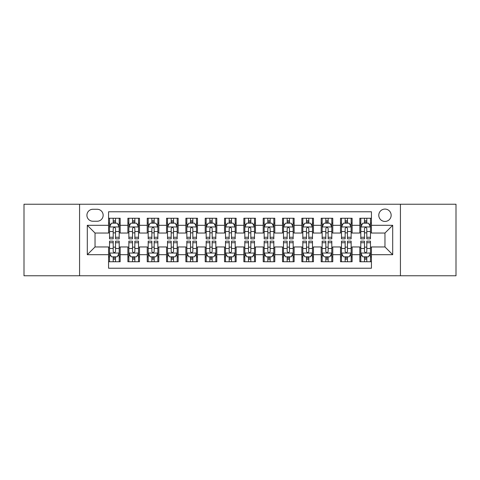 <?xml version="1.0" encoding="UTF-8"?>
<svg xmlns="http://www.w3.org/2000/svg" width="480" height="480" viewBox="0 0 480 480"><rect width="100%" height="100%" fill="white"/><g stroke="black" fill="none" stroke-linecap="round" stroke-linejoin="round"><path stroke-width="0.72" d="M384.966 209.076A6.186 6.186 0 0 0 378.78 215.262A6.186 6.186 0 0 0 384.966 221.442A6.186 6.186 0 0 0 391.152 215.262A6.186 6.186 0 0 0 384.966 209.076M400.428 275.76L456 275.76L456 204.24L400.428 204.24L400.428 275.76L79.572 275.76L79.572 204.24L24 204.24L24 275.76L79.572 275.76M371.436 218.256L359.838 218.256L359.838 225.312L352.11 225.312L352.11 233.04L359.838 233.04L359.838 225.312M352.11 225.312L352.11 218.256L340.512 218.256L340.512 225.312L332.778 225.312L332.778 233.04L340.512 233.04L340.512 225.312M332.778 225.312L332.778 218.256L321.18 218.256L321.18 225.312L313.452 225.312L313.452 233.04L321.18 233.04L321.18 225.312M313.452 225.312L313.452 218.256L301.854 218.256L301.854 225.312L294.12 225.312L294.12 233.04L301.854 233.04L301.854 225.312M294.12 225.312L294.12 218.256L282.522 218.256L282.522 225.312L274.794 225.312L274.794 233.04L282.522 233.04L282.522 225.312M274.794 225.312L274.794 218.256L263.196 218.256L263.196 225.312L255.462 225.312L255.462 233.04L263.196 233.04L263.196 225.312M255.462 225.312L255.462 218.256L243.864 218.256L243.864 225.312L236.136 225.312L236.136 233.04L243.864 233.04L243.864 225.312M236.136 225.312L236.136 218.256L224.538 218.256L224.538 225.312L216.804 225.312L216.804 233.04L224.538 233.04L224.538 225.312M216.804 225.312L216.804 218.256L205.206 218.256L205.206 225.312L197.478 225.312L197.478 233.04L205.206 233.04L205.206 225.312M197.478 225.312L197.478 218.256L185.88 218.256L185.88 225.312L178.146 225.312L178.146 233.04L185.88 233.04L185.88 225.312M178.146 225.312L178.146 218.256L166.548 218.256L166.548 225.312L158.82 225.312L158.82 233.04L166.548 233.04L166.548 225.312M158.82 225.312L158.82 218.256L147.222 218.256L147.222 225.312L139.488 225.312L139.488 233.04L147.222 233.04L147.222 225.312M139.488 225.312L139.488 218.256L127.89 218.256L127.89 233.04L120.162 233.04L120.162 218.256L108.564 218.256M108.564 261.744L120.162 261.744L120.162 246.96L127.89 246.96L127.89 261.744L139.488 261.744L139.488 246.96L147.222 246.96L147.222 254.688L139.488 254.688M147.222 254.688L147.222 261.744L158.82 261.744L158.82 246.96L166.548 246.96L166.548 254.688L158.82 254.688M166.548 254.688L166.548 261.744L178.146 261.744L178.146 246.96L185.88 246.96L185.88 254.688L178.146 254.688M185.88 254.688L185.88 261.744L197.478 261.744L197.478 246.96L205.206 246.96L205.206 254.688L197.478 254.688M205.206 254.688L205.206 261.744L216.804 261.744L216.804 246.96L224.538 246.96L224.538 254.688L216.804 254.688M224.538 254.688L224.538 261.744L236.136 261.744L236.136 246.96L243.864 246.96L243.864 254.688L236.136 254.688M243.864 254.688L243.864 261.744L255.462 261.744L255.462 246.96L263.196 246.96L263.196 254.688L255.462 254.688M263.196 254.688L263.196 261.744L274.794 261.744L274.794 246.96L282.522 246.96L282.522 254.688L274.794 254.688M282.522 254.688L282.522 261.744L294.12 261.744L294.12 246.96L301.854 246.96L301.854 254.688L294.12 254.688M301.854 254.688L301.854 261.744L313.452 261.744L313.452 246.96L321.18 246.96L321.18 254.688L313.452 254.688M321.18 254.688L321.18 261.744L332.778 261.744L332.778 246.96L340.512 246.96L340.512 254.688L332.778 254.688M340.512 254.688L340.512 261.744L352.11 261.744L352.11 246.96L359.838 246.96L359.838 254.688L352.11 254.688M92.91 221.25L97.158 221.25A5.994 5.994 0 0 0 103.152 215.262A5.994 5.994 0 0 0 97.158 209.268L92.91 209.268A5.994 5.994 0 0 0 86.916 215.262A5.994 5.994 0 0 0 92.91 221.25M400.428 204.24L79.572 204.24M371.436 225.312L371.436 211.782L108.564 211.782L108.564 233.04L95.034 233.04L95.034 246.96L108.564 246.96L108.564 268.218L371.436 268.218L371.436 246.96L384.966 246.96L384.966 233.04L371.436 233.04L371.436 225.312L392.7 225.312L392.7 254.688L371.436 254.688M108.564 254.688L87.3 254.688L87.3 225.312L108.564 225.312M359.838 254.688L359.838 261.744L371.436 261.744M108.564 223.086L109.53 223.086M113.202 223.086L115.524 223.086M119.196 223.086L120.162 223.086M108.564 232.848L109.53 232.848M113.202 232.848L115.524 232.848M119.196 232.848L120.162 232.848M108.564 247.152L109.53 247.152M113.202 247.152L115.524 247.152M119.196 247.152L120.162 247.152M108.564 256.914L109.53 256.914M113.202 256.914L115.524 256.914M119.196 256.914L120.162 256.914M127.89 232.848L128.862 232.848M132.534 232.848L134.85 232.848M138.522 232.848L139.488 232.848M127.89 223.086L128.862 223.086M132.534 223.086L134.85 223.086M138.522 223.086L139.488 223.086M127.89 247.152L128.862 247.152M132.534 247.152L134.85 247.152M138.522 247.152L139.488 247.152M127.89 256.914L128.862 256.914M132.534 256.914L134.85 256.914M138.522 256.914L139.488 256.914M147.222 247.152L148.188 247.152M151.86 247.152L154.182 247.152M157.854 247.152L158.82 247.152M147.222 256.914L148.188 256.914M151.86 256.914L154.182 256.914M157.854 256.914L158.82 256.914M147.222 223.086L148.188 223.086M151.86 223.086L154.182 223.086M157.854 223.086L158.82 223.086M147.222 232.848L148.188 232.848M151.86 232.848L154.182 232.848M157.854 232.848L158.82 232.848M166.548 247.152L167.514 247.152M171.192 247.152L173.508 247.152M177.18 247.152L178.146 247.152M166.548 256.914L167.514 256.914M171.192 256.914L173.508 256.914M177.18 256.914L178.146 256.914M166.548 223.086L167.514 223.086M171.192 223.086L173.508 223.086M177.18 223.086L178.146 223.086M166.548 232.848L167.514 232.848M171.192 232.848L173.508 232.848M177.18 232.848L178.146 232.848M185.88 247.152L186.846 247.152M190.518 247.152L192.84 247.152M196.512 247.152L197.478 247.152M185.88 256.914L186.846 256.914M190.518 256.914L192.84 256.914M196.512 256.914L197.478 256.914M185.88 223.086L186.846 223.086M190.518 223.086L192.84 223.086M196.512 223.086L197.478 223.086M185.88 232.848L186.846 232.848M190.518 232.848L192.84 232.848M196.512 232.848L197.478 232.848M205.206 247.152L206.172 247.152M209.844 247.152L212.166 247.152M215.838 247.152L216.804 247.152M205.206 256.914L206.172 256.914M209.844 256.914L212.166 256.914M215.838 256.914L216.804 256.914M205.206 223.086L206.172 223.086M209.844 223.086L212.166 223.086M215.838 223.086L216.804 223.086M205.206 232.848L206.172 232.848M209.844 232.848L212.166 232.848M215.838 232.848L216.804 232.848M224.538 247.152L225.504 247.152M229.176 247.152L231.498 247.152M235.17 247.152L236.136 247.152M224.538 256.914L225.504 256.914M229.176 256.914L231.498 256.914M235.17 256.914L236.136 256.914M224.538 223.086L225.504 223.086M229.176 223.086L231.498 223.086M235.17 223.086L236.136 223.086M224.538 232.848L225.504 232.848M229.176 232.848L231.498 232.848M235.17 232.848L236.136 232.848M243.864 247.152L244.83 247.152M248.502 247.152L250.824 247.152M254.496 247.152L255.462 247.152M243.864 256.914L244.83 256.914M248.502 256.914L250.824 256.914M254.496 256.914L255.462 256.914M243.864 223.086L244.83 223.086M248.502 223.086L250.824 223.086M254.496 223.086L255.462 223.086M243.864 232.848L244.83 232.848M248.502 232.848L250.824 232.848M254.496 232.848L255.462 232.848M263.196 247.152L264.162 247.152M267.834 247.152L270.156 247.152M273.828 247.152L274.794 247.152M263.196 256.914L264.162 256.914M267.834 256.914L270.156 256.914M273.828 256.914L274.794 256.914M263.196 223.086L264.162 223.086M267.834 223.086L270.156 223.086M273.828 223.086L274.794 223.086M263.196 232.848L264.162 232.848M267.834 232.848L270.156 232.848M273.828 232.848L274.794 232.848M282.522 247.152L283.488 247.152M287.16 247.152L289.482 247.152M293.154 247.152L294.12 247.152M282.522 256.914L283.488 256.914M287.16 256.914L289.482 256.914M293.154 256.914L294.12 256.914M282.522 223.086L283.488 223.086M287.16 223.086L289.482 223.086M293.154 223.086L294.12 223.086M282.522 232.848L283.488 232.848M287.16 232.848L289.482 232.848M293.154 232.848L294.12 232.848M301.854 247.152L302.82 247.152M306.492 247.152L308.808 247.152M312.486 247.152L313.452 247.152M301.854 256.914L302.82 256.914M306.492 256.914L308.808 256.914M312.486 256.914L313.452 256.914M301.854 223.086L302.82 223.086M306.492 223.086L308.808 223.086M312.486 223.086L313.452 223.086M301.854 232.848L302.82 232.848M306.492 232.848L308.808 232.848M312.486 232.848L313.452 232.848M321.18 247.152L322.146 247.152M325.818 247.152L328.14 247.152M331.812 247.152L332.778 247.152M321.18 256.914L322.146 256.914M325.818 256.914L328.14 256.914M331.812 256.914L332.778 256.914M321.18 223.086L322.146 223.086M325.818 223.086L328.14 223.086M331.812 223.086L332.778 223.086M321.18 232.848L322.146 232.848M325.818 232.848L328.14 232.848M331.812 232.848L332.778 232.848M340.512 247.152L341.478 247.152M345.15 247.152L347.466 247.152M351.138 247.152L352.11 247.152M340.512 256.914L341.478 256.914M345.15 256.914L347.466 256.914M351.138 256.914L352.11 256.914M340.512 223.086L341.478 223.086M345.15 223.086L347.466 223.086M351.138 223.086L352.11 223.086M340.512 232.848L341.478 232.848M345.15 232.848L347.466 232.848M351.138 232.848L352.11 232.848M359.838 247.152L360.804 247.152M364.476 247.152L366.798 247.152M370.47 247.152L371.436 247.152M359.838 256.914L360.804 256.914M364.476 256.914L366.798 256.914M370.47 256.914L371.436 256.914M359.838 223.086L360.804 223.086M364.476 223.086L366.798 223.086M370.47 223.086L371.436 223.086M359.838 232.848L360.804 232.848M364.476 232.848L366.798 232.848M370.47 232.848L371.436 232.848M95.034 233.04L87.3 225.312M95.034 246.96L87.3 254.688M392.7 225.312L384.966 233.04M392.7 254.688L384.966 246.96M115.524 220.77L113.202 220.77M119.196 237.264L115.524 237.264L115.524 238.842L119.196 238.842L119.196 227.052L117.264 223.182L111.462 223.182L109.53 227.052L109.53 238.842L113.202 238.842L113.202 237.264L109.53 237.264M109.53 227.052L109.53 218.256M119.196 227.052L119.196 218.256M113.202 223.182L113.202 218.256M115.524 218.256L115.524 223.182M115.524 237.264L115.524 228.498C114.75 227.01 113.976 227.01 113.202 228.498L113.202 237.264M113.202 259.23L115.524 259.23M109.53 242.736L113.202 242.736L113.202 241.158L109.53 241.158L109.53 252.948L111.462 256.818L117.264 256.818L119.196 252.948L119.196 241.158L115.524 241.158L115.524 242.736L119.196 242.736M119.196 252.948L119.196 261.744M109.53 252.948L109.53 261.744M115.524 256.818L115.524 261.744M113.202 261.744L113.202 256.818M113.202 242.736L113.202 251.502C113.976 252.99 114.75 252.99 115.524 251.502L115.524 242.736M134.85 220.77L132.534 220.77M138.522 237.264L134.85 237.264L134.85 238.842L138.522 238.842L138.522 227.052L136.59 223.182L130.794 223.182L128.862 227.052L128.862 238.842L132.534 238.842L132.534 237.264L128.862 237.264M128.862 227.052L128.862 218.256M138.522 227.052L138.522 218.256M132.534 223.182L132.534 218.256M134.85 218.256L134.85 223.182M134.85 237.264L134.85 228.498C134.076 227.01 133.308 227.01 132.534 228.498L132.534 237.264M154.182 220.77L151.86 220.77M157.854 237.264L154.182 237.264L154.182 238.842L157.854 238.842L157.854 227.052L155.922 223.182L150.12 223.182L148.188 227.052L148.188 238.842L151.86 238.842L151.86 237.264L148.188 237.264M148.188 227.052L148.188 218.256M157.854 227.052L157.854 218.256M151.86 223.182L151.86 218.256M154.182 218.256L154.182 223.182M154.182 237.264L154.182 228.498C153.408 227.01 152.634 227.01 151.86 228.498L151.86 237.264M173.508 220.77L171.192 220.77M177.18 237.264L173.508 237.264L173.508 238.842L177.18 238.842L177.18 227.052L175.248 223.182L169.452 223.182L167.514 227.052L167.514 238.842L171.192 238.842L171.192 237.264L167.514 237.264M167.514 227.052L167.514 218.256M177.18 227.052L177.18 218.256M171.192 223.182L171.192 218.256M173.508 218.256L173.508 223.182M173.508 237.264L173.508 228.498C172.734 227.01 171.966 227.01 171.192 228.498L171.192 237.264M192.84 220.77L190.518 220.77M196.512 237.264L192.84 237.264L192.84 238.842L196.512 238.842L196.512 227.052L194.58 223.182L188.778 223.182L186.846 227.052L186.846 238.842L190.518 238.842L190.518 237.264L186.846 237.264M186.846 227.052L186.846 218.256M196.512 227.052L196.512 218.256M190.518 223.182L190.518 218.256M192.84 218.256L192.84 223.182M192.84 237.264L192.84 228.498C192.066 227.01 191.292 227.01 190.518 228.498L190.518 237.264M132.534 259.23L134.85 259.23M128.862 242.736L132.534 242.736L132.534 241.158L128.862 241.158L128.862 252.948L130.794 256.818L136.59 256.818L138.522 252.948L138.522 241.158L134.85 241.158L134.85 242.736L138.522 242.736M138.522 252.948L138.522 261.744M128.862 252.948L128.862 261.744M134.85 256.818L134.85 261.744M132.534 261.744L132.534 256.818M132.534 242.736L132.534 251.502C133.302 252.99 134.076 252.99 134.85 251.502L134.85 242.736M151.86 259.23L154.182 259.23M148.188 242.736L151.86 242.736L151.86 241.158L148.188 241.158L148.188 252.948L150.12 256.818L155.922 256.818L157.854 252.948L157.854 241.158L154.182 241.158L154.182 242.736L157.854 242.736M157.854 252.948L157.854 261.744M148.188 252.948L148.188 261.744M154.182 256.818L154.182 261.744M151.86 261.744L151.86 256.818M151.86 242.736L151.86 251.502C152.634 252.99 153.408 252.99 154.182 251.502L154.182 242.736M171.192 259.23L173.508 259.23M167.514 242.736L171.192 242.736L171.192 241.158L167.514 241.158L167.514 252.948L169.452 256.818L175.248 256.818L177.18 252.948L177.18 241.158L173.508 241.158L173.508 242.736L177.18 242.736M177.18 252.948L177.18 261.744M167.514 252.948L167.514 261.744M173.508 256.818L173.508 261.744M171.192 261.744L171.192 256.818M171.192 242.736L171.192 251.502C171.96 252.99 172.734 252.99 173.508 251.502L173.508 242.736M190.518 259.23L192.84 259.23M186.846 242.736L190.518 242.736L190.518 241.158L186.846 241.158L186.846 252.948L188.778 256.818L194.58 256.818L196.512 252.948L196.512 241.158L192.84 241.158L192.84 242.736L196.512 242.736M196.512 252.948L196.512 261.744M186.846 252.948L186.846 261.744M192.84 256.818L192.84 261.744M190.518 261.744L190.518 256.818M190.518 242.736L190.518 251.502C191.292 252.99 192.066 252.99 192.84 251.502L192.84 242.736M212.166 220.77L209.844 220.77M215.838 237.264L212.166 237.264L212.166 238.842L215.838 238.842L215.838 227.052L213.906 223.182L208.11 223.182L206.172 227.052L206.172 238.842L209.844 238.842L209.844 237.264L206.172 237.264M206.172 227.052L206.172 218.256M215.838 227.052L215.838 218.256M209.844 223.182L209.844 218.256M212.166 218.256L212.166 223.182M212.166 237.264L212.166 228.498C211.392 227.01 210.624 227.01 209.844 228.498L209.844 237.264M209.844 259.23L212.166 259.23M206.172 242.736L209.844 242.736L209.844 241.158L206.172 241.158L206.172 252.948L208.11 256.818L213.906 256.818L215.838 252.948L215.838 241.158L212.166 241.158L212.166 242.736L215.838 242.736M215.838 252.948L215.838 261.744M206.172 252.948L206.172 261.744M212.166 256.818L212.166 261.744M209.844 261.744L209.844 256.818M209.844 242.736L209.844 251.502C210.618 252.99 211.392 252.99 212.166 251.502L212.166 242.736M231.498 220.77L229.176 220.77M235.17 237.264L231.498 237.264L231.498 238.842L235.17 238.842L235.17 227.052L233.232 223.182L227.436 223.182L225.504 227.052L225.504 238.842L229.176 238.842L229.176 237.264L225.504 237.264M225.504 227.052L225.504 218.256M235.17 227.052L235.17 218.256M229.176 223.182L229.176 218.256M231.498 218.256L231.498 223.182M231.498 237.264L231.498 228.498C230.724 227.01 229.95 227.01 229.176 228.498L229.176 237.264M229.176 259.23L231.498 259.23M225.504 242.736L229.176 242.736L229.176 241.158L225.504 241.158L225.504 252.948L227.436 256.818L233.232 256.818L235.17 252.948L235.17 241.158L231.498 241.158L231.498 242.736L235.17 242.736M235.17 252.948L235.17 261.744M225.504 252.948L225.504 261.744M231.498 256.818L231.498 261.744M229.176 261.744L229.176 256.818M229.176 242.736L229.176 251.502C229.95 252.99 230.724 252.99 231.498 251.502L231.498 242.736M250.824 220.77L248.502 220.77M254.496 237.264L250.824 237.264L250.824 238.842L254.496 238.842L254.496 227.052L252.564 223.182L246.768 223.182L244.83 227.052L244.83 238.842L248.502 238.842L248.502 237.264L244.83 237.264M244.83 227.052L244.83 218.256M254.496 227.052L254.496 218.256M248.502 223.182L248.502 218.256M250.824 218.256L250.824 223.182M250.824 237.264L250.824 228.498C250.05 227.01 249.276 227.01 248.502 228.498L248.502 237.264M248.502 259.23L250.824 259.23M244.83 242.736L248.502 242.736L248.502 241.158L244.83 241.158L244.83 252.948L246.768 256.818L252.564 256.818L254.496 252.948L254.496 241.158L250.824 241.158L250.824 242.736L254.496 242.736M254.496 252.948L254.496 261.744M244.83 252.948L244.83 261.744M250.824 256.818L250.824 261.744M248.502 261.744L248.502 256.818M248.502 242.736L248.502 251.502C249.276 252.99 250.05 252.99 250.824 251.502L250.824 242.736M270.156 220.77L267.834 220.77M273.828 237.264L270.156 237.264L270.156 238.842L273.828 238.842L273.828 227.052L271.89 223.182L266.094 223.182L264.162 227.052L264.162 238.842L267.834 238.842L267.834 237.264L264.162 237.264M264.162 227.052L264.162 218.256M273.828 227.052L273.828 218.256M267.834 223.182L267.834 218.256M270.156 218.256L270.156 223.182M270.156 237.264L270.156 228.498C269.382 227.01 268.608 227.01 267.834 228.498L267.834 237.264M267.834 259.23L270.156 259.23M264.162 242.736L267.834 242.736L267.834 241.158L264.162 241.158L264.162 252.948L266.094 256.818L271.89 256.818L273.828 252.948L273.828 241.158L270.156 241.158L270.156 242.736L273.828 242.736M273.828 252.948L273.828 261.744M264.162 252.948L264.162 261.744M270.156 256.818L270.156 261.744M267.834 261.744L267.834 256.818M267.834 242.736L267.834 251.502C268.608 252.99 269.376 252.99 270.156 251.502L270.156 242.736M289.482 220.77L287.16 220.77M293.154 237.264L289.482 237.264L289.482 238.842L293.154 238.842L293.154 227.052L291.222 223.182L285.42 223.182L283.488 227.052L283.488 238.842L287.16 238.842L287.16 237.264L283.488 237.264M283.488 227.052L283.488 218.256M293.154 227.052L293.154 218.256M287.16 223.182L287.16 218.256M289.482 218.256L289.482 223.182M289.482 237.264L289.482 228.498C288.708 227.01 287.934 227.01 287.16 228.498L287.16 237.264M287.16 259.23L289.482 259.23M283.488 242.736L287.16 242.736L287.16 241.158L283.488 241.158L283.488 252.948L285.42 256.818L291.222 256.818L293.154 252.948L293.154 241.158L289.482 241.158L289.482 242.736L293.154 242.736M293.154 252.948L293.154 261.744M283.488 252.948L283.488 261.744M289.482 256.818L289.482 261.744M287.16 261.744L287.16 256.818M287.16 242.736L287.16 251.502C287.934 252.99 288.708 252.99 289.482 251.502L289.482 242.736M308.808 220.77L306.492 220.77M312.486 237.264L308.808 237.264L308.808 238.842L312.486 238.842L312.486 227.052L310.548 223.182L304.752 223.182L302.82 227.052L302.82 238.842L306.492 238.842L306.492 237.264L302.82 237.264M302.82 227.052L302.82 218.256M312.486 227.052L312.486 218.256M306.492 223.182L306.492 218.256M308.808 218.256L308.808 223.182M308.808 237.264L308.808 228.498C308.04 227.01 307.266 227.01 306.492 228.498L306.492 237.264M306.492 259.23L308.808 259.23M302.82 242.736L306.492 242.736L306.492 241.158L302.82 241.158L302.82 252.948L304.752 256.818L310.548 256.818L312.486 252.948L312.486 241.158L308.808 241.158L308.808 242.736L312.486 242.736M312.486 252.948L312.486 261.744M302.82 252.948L302.82 261.744M308.808 256.818L308.808 261.744M306.492 261.744L306.492 256.818M306.492 242.736L306.492 251.502C307.266 252.99 308.034 252.99 308.808 251.502L308.808 242.736M328.14 220.77L325.818 220.77M331.812 237.264L328.14 237.264L328.14 238.842L331.812 238.842L331.812 227.052L329.88 223.182L324.078 223.182L322.146 227.052L322.146 238.842L325.818 238.842L325.818 237.264L322.146 237.264M322.146 227.052L322.146 218.256M331.812 227.052L331.812 218.256M325.818 223.182L325.818 218.256M328.14 218.256L328.14 223.182M328.14 237.264L328.14 228.498C327.366 227.01 326.592 227.01 325.818 228.498L325.818 237.264M325.818 259.23L328.14 259.23M322.146 242.736L325.818 242.736L325.818 241.158L322.146 241.158L322.146 252.948L324.078 256.818L329.88 256.818L331.812 252.948L331.812 241.158L328.14 241.158L328.14 242.736L331.812 242.736M331.812 252.948L331.812 261.744M322.146 252.948L322.146 261.744M328.14 256.818L328.14 261.744M325.818 261.744L325.818 256.818M325.818 242.736L325.818 251.502C326.592 252.99 327.366 252.99 328.14 251.502L328.14 242.736M347.466 220.77L345.15 220.77M351.138 237.264L347.466 237.264L347.466 238.842L351.138 238.842L351.138 227.052L349.206 223.182L343.41 223.182L341.478 227.052L341.478 238.842L345.15 238.842L345.15 237.264L341.478 237.264M341.478 227.052L341.478 218.256M351.138 227.052L351.138 218.256M345.15 223.182L345.15 218.256M347.466 218.256L347.466 223.182M347.466 237.264L347.466 228.498C346.698 227.01 345.924 227.01 345.15 228.498L345.15 237.264M345.15 259.23L347.466 259.23M341.478 242.736L345.15 242.736L345.15 241.158L341.478 241.158L341.478 252.948L343.41 256.818L349.206 256.818L351.138 252.948L351.138 241.158L347.466 241.158L347.466 242.736L351.138 242.736M351.138 252.948L351.138 261.744M341.478 252.948L341.478 261.744M347.466 256.818L347.466 261.744M345.15 261.744L345.15 256.818M345.15 242.736L345.15 251.502C345.924 252.99 346.692 252.99 347.466 251.502L347.466 242.736M366.798 220.77L364.476 220.77M370.47 237.264L366.798 237.264L366.798 238.842L370.47 238.842L370.47 227.052L368.538 223.182L362.736 223.182L360.804 227.052L360.804 238.842L364.476 238.842L364.476 237.264L360.804 237.264M360.804 227.052L360.804 218.256M370.47 227.052L370.47 218.256M364.476 223.182L364.476 218.256M366.798 218.256L366.798 223.182M366.798 237.264L366.798 228.498C366.024 227.01 365.25 227.01 364.476 228.498L364.476 237.264M364.476 259.23L366.798 259.23M360.804 242.736L364.476 242.736L364.476 241.158L360.804 241.158L360.804 252.948L362.736 256.818L368.538 256.818L370.47 252.948L370.47 241.158L366.798 241.158L366.798 242.736L370.47 242.736M370.47 252.948L370.47 261.744M360.804 252.948L360.804 261.744M366.798 256.818L366.798 261.744M364.476 261.744L364.476 256.818M364.476 242.736L364.476 251.502C365.25 252.99 366.024 252.99 366.798 251.502L366.798 242.736M127.89 254.688L120.162 254.688M127.89 225.312L120.162 225.312M119.148 226.956L109.578 226.956M109.53 224.25L110.934 224.25M117.792 224.25L119.196 224.25M113.202 231.528L109.53 231.528M119.196 231.528L115.524 231.528M115.524 222L113.202 222M109.578 253.044L119.148 253.044M119.196 255.75L117.792 255.75M110.934 255.75L109.53 255.75M115.524 248.472L119.196 248.472M109.53 248.472L113.202 248.472M113.202 258L115.524 258M138.474 226.956L128.91 226.956M128.862 224.25L130.26 224.25M137.124 224.25L138.522 224.25M132.534 231.528L128.862 231.528M138.522 231.528L134.85 231.528M134.85 222L132.534 222M157.806 226.956L148.236 226.956M148.188 224.25L149.592 224.25M156.45 224.25L157.854 224.25M151.86 231.528L148.188 231.528M157.854 231.528L154.182 231.528M154.182 222L151.86 222M177.132 226.956L167.568 226.956M167.514 224.25L168.918 224.25M175.782 224.25L177.18 224.25M171.192 231.528L167.514 231.528M177.18 231.528L173.508 231.528M173.508 222L171.192 222M196.464 226.956L186.894 226.956M186.846 224.25L188.244 224.25M195.108 224.25L196.512 224.25M190.518 231.528L186.846 231.528M196.512 231.528L192.84 231.528M192.84 222L190.518 222M128.91 253.044L138.474 253.044M138.522 255.75L137.124 255.75M130.26 255.75L128.862 255.75M134.85 248.472L138.522 248.472M128.862 248.472L132.534 248.472M132.534 258L134.85 258M148.236 253.044L157.806 253.044M157.854 255.75L156.45 255.75M149.592 255.75L148.188 255.75M154.182 248.472L157.854 248.472M148.188 248.472L151.86 248.472M151.86 258L154.182 258M167.568 253.044L177.132 253.044M177.18 255.75L175.782 255.75M168.918 255.75L167.514 255.75M173.508 248.472L177.18 248.472M167.514 248.472L171.192 248.472M171.192 258L173.508 258M186.894 253.044L196.464 253.044M196.512 255.75L195.108 255.75M188.244 255.75L186.846 255.75M192.84 248.472L196.512 248.472M186.846 248.472L190.518 248.472M190.518 258L192.84 258M215.79 226.956L206.22 226.956M206.172 224.25L207.576 224.25M214.44 224.25L215.838 224.25M209.844 231.528L206.172 231.528M215.838 231.528L212.166 231.528M212.166 222L209.844 222M206.22 253.044L215.79 253.044M215.838 255.75L214.44 255.75M207.576 255.75L206.172 255.75M212.166 248.472L215.838 248.472M206.172 248.472L209.844 248.472M209.844 258L212.166 258M235.122 226.956L225.552 226.956M225.504 224.25L226.902 224.25M233.766 224.25L235.17 224.25M229.176 231.528L225.504 231.528M235.17 231.528L231.498 231.528M231.498 222L229.176 222M225.552 253.044L235.122 253.044M235.17 255.75L233.766 255.75M226.902 255.75L225.504 255.75M231.498 248.472L235.17 248.472M225.504 248.472L229.176 248.472M229.176 258L231.498 258M254.448 226.956L244.878 226.956M244.83 224.25L246.234 224.25M253.098 224.25L254.496 224.25M248.502 231.528L244.83 231.528M254.496 231.528L250.824 231.528M250.824 222L248.502 222M244.878 253.044L254.448 253.044M254.496 255.75L253.098 255.75M246.234 255.75L244.83 255.75M250.824 248.472L254.496 248.472M244.83 248.472L248.502 248.472M248.502 258L250.824 258M273.78 226.956L264.21 226.956M264.162 224.25L265.56 224.25M272.424 224.25L273.828 224.25M267.834 231.528L264.162 231.528M273.828 231.528L270.156 231.528M270.156 222L267.834 222M264.21 253.044L273.78 253.044M273.828 255.75L272.424 255.75M265.56 255.75L264.162 255.75M270.156 248.472L273.828 248.472M264.162 248.472L267.834 248.472M267.834 258L270.156 258M293.106 226.956L283.536 226.956M283.488 224.25L284.892 224.25M291.756 224.25L293.154 224.25M287.16 231.528L283.488 231.528M293.154 231.528L289.482 231.528M289.482 222L287.16 222M283.536 253.044L293.106 253.044M293.154 255.75L291.756 255.75M284.892 255.75L283.488 255.75M289.482 248.472L293.154 248.472M283.488 248.472L287.16 248.472M287.16 258L289.482 258M312.432 226.956L302.868 226.956M302.82 224.25L304.218 224.25M311.082 224.25L312.486 224.25M306.492 231.528L302.82 231.528M312.486 231.528L308.808 231.528M308.808 222L306.492 222M302.868 253.044L312.432 253.044M312.486 255.75L311.082 255.75M304.218 255.75L302.82 255.75M308.808 248.472L312.486 248.472M302.82 248.472L306.492 248.472M306.492 258L308.808 258M331.764 226.956L322.194 226.956M322.146 224.25L323.55 224.25M330.408 224.25L331.812 224.25M325.818 231.528L322.146 231.528M331.812 231.528L328.14 231.528M328.14 222L325.818 222M322.194 253.044L331.764 253.044M331.812 255.75L330.408 255.75M323.55 255.75L322.146 255.75M328.14 248.472L331.812 248.472M322.146 248.472L325.818 248.472M325.818 258L328.14 258M351.09 226.956L341.526 226.956M341.478 224.25L342.876 224.25M349.74 224.25L351.138 224.25M345.15 231.528L341.478 231.528M351.138 231.528L347.466 231.528M347.466 222L345.15 222M341.526 253.044L351.09 253.044M351.138 255.75L349.74 255.75M342.876 255.75L341.478 255.75M347.466 248.472L351.138 248.472M341.478 248.472L345.15 248.472M345.15 258L347.466 258M370.422 226.956L360.852 226.956M360.804 224.25L362.208 224.25M369.066 224.25L370.47 224.25M364.476 231.528L360.804 231.528M370.47 231.528L366.798 231.528M366.798 222L364.476 222M360.852 253.044L370.422 253.044M370.47 255.75L369.066 255.75M362.208 255.75L360.804 255.75M366.798 248.472L370.47 248.472M360.804 248.472L364.476 248.472M364.476 258L366.798 258"/></g></svg>
